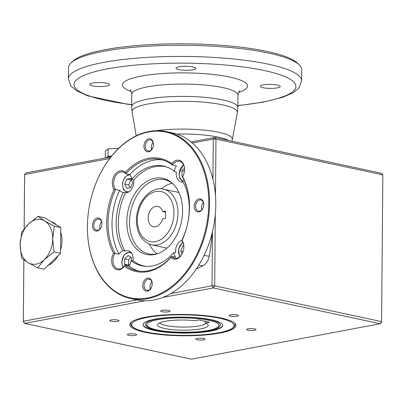 <?xml version="1.0" encoding="UTF-8"?>
<svg xmlns="http://www.w3.org/2000/svg" width="403" height="403" viewBox="0 0 403 403"><rect width="100%" height="100%" fill="white"/><g stroke="black" fill="none" stroke-linecap="round" stroke-linejoin="round"><path stroke-width="0.6" d="M60.742 232.163A22.759 15.929 102.1 0 1 61.997 240.732A22.759 15.929 102.1 0 1 60.591 249.805M58.097 255.709A22.759 15.929 102.1 0 1 48.289 265.239M51.06 221.68A22.759 15.929 102.1 0 1 56.647 225.07M208.306 165.411L209.908 169.376M212.935 179.28L213.288 139.055L192.362 142.984M109.697 158.515L24.633 174.494L24.16 228.818M23.888 259.87L23.319 321.785L23.858 259.849M191.067 141.906L214.628 137.478L381.51 173.27L382.85 174.872L381.57 321.624L380.195 323.735L381.535 322.163L381.57 321.624L214.688 285.838L212.008 285.808L170.948 293.52M137.075 299.887L23.354 321.251L24.659 323.392L191.541 359.179L380.195 323.735L213.318 287.949L162.867 297.429M215.313 214.467L214.688 285.838L213.318 287.949L212.008 285.808L212.482 231.705M204.049 255.517L209.233 256.197A199.414 139.564 -77.9 0 0 212.174 232.944M209.233 256.197C208.331 260.751 206.271 263.925 203.041 265.718L198.805 265.134M196.473 268.766A199.414 139.564 -77.9 0 0 203.041 265.718M165.517 218.441L165.583 211.011L162.626 211.565A10.433 7.299 -77.9 0 0 157.825 206.386A10.433 7.299 -77.9 0 0 148.5 215.056A10.433 7.299 -77.9 0 0 153.452 226.783A10.433 7.299 -77.9 0 0 162.56 218.995L165.517 218.441A10.433 7.299 -77.9 0 1 165.517 218.421M184.503 170.439A9.954 6.967 -77.9 0 0 184.529 169.703A9.954 6.967 -77.9 0 0 179.491 161.306A9.954 6.967 -77.9 0 0 172.459 165.039L176.433 165.89A9.954 6.967 -77.9 0 0 174.398 171.361A51.04 35.721 -77.9 0 0 166.384 166.882A51.04 35.721 -77.9 0 0 131.766 179.365A9.954 6.967 -77.9 0 0 129.816 174.645A56.894 39.816 102.1 0 1 162.656 159.981M174.398 171.361L176.348 172.056A9.954 6.967 -77.9 0 0 181.274 182.055A9.954 6.967 -77.9 0 0 183.133 182.096M167.341 167.235A50.788 35.545 -77.9 0 0 133.786 180.055L131.766 179.365M182.096 240.238A9.954 6.967 -77.9 0 0 175.643 252.721L173.688 252.555A9.954 6.967 -77.9 0 0 175.637 257.275L171.663 256.424A9.954 6.967 -77.9 0 0 174.64 258.278A9.954 6.967 -77.9 0 0 182.952 252.006M182.393 239.589A9.954 6.967 -77.9 0 0 182.136 239.563A51.04 35.721 -77.9 0 0 182.645 181.214A9.954 6.967 -77.9 0 0 184.121 180.317M183.823 247.936A9.954 6.967 -77.9 0 0 183.854 247.2A9.954 6.967 -77.9 0 0 181.859 240.742A56.894 39.816 -77.9 0 0 184.488 234.486M113.56 253.225A57.841 40.481 -77.9 0 1 114.12 189.581L115.646 189.481A56.894 39.816 -77.9 0 0 115.087 253.286L113.56 253.225A10.906 7.632 102.1 0 0 113.858 267.627A10.906 7.632 102.1 0 0 124.431 266.212L125.046 265.184A56.894 39.816 -77.9 0 0 136.824 270.74A56.894 39.816 -77.9 0 0 171.663 256.424L170.932 257.477A10.906 7.632 102.1 0 0 182.922 252.097A10.906 7.632 102.1 0 0 183.833 247.84A10.906 7.632 102.1 0 0 182.065 240.354L181.859 240.742M119.061 254.137L115.087 253.286A9.954 6.967 -77.9 0 0 118.014 268.912A9.954 6.967 -77.9 0 0 120.018 268.932A9.954 6.967 -77.9 0 0 125.046 265.184L129.02 266.035A9.954 6.967 -77.9 0 0 131.056 260.565L133.081 260.721A9.954 6.967 -77.9 0 0 128.149 250.721A9.954 6.967 -77.9 0 0 124.99 251.049L122.809 250.706A9.954 6.967 -77.9 0 0 119.061 254.137A56.894 39.816 102.1 0 1 119.62 190.332A9.954 6.967 -77.9 0 0 122.663 192.266A9.954 6.967 -77.9 0 0 123.318 192.362L125.499 192.795A9.954 6.967 -77.9 0 0 133.867 181.617A9.954 6.967 -77.9 0 0 133.786 180.055M124.431 266.212A57.841 40.481 -77.9 0 0 170.932 257.477M182.065 240.354A57.841 40.481 -77.9 0 0 184.453 234.576A57.841 40.481 -77.9 0 0 189.299 211.993A57.841 40.481 -77.9 0 0 182.619 176.716L182.418 176.937A9.954 6.967 -77.9 0 0 183.627 174.504M189.289 212.089A56.894 39.816 -77.9 0 0 182.418 176.937M203.706 205.162A5.687 3.98 -77.9 0 0 203.722 204.784A5.687 3.98 -77.9 0 0 200.84 199.984A5.687 3.98 -77.9 0 0 195.757 204.714A5.687 3.98 -77.9 0 0 198.457 211.112A5.687 3.98 -77.9 0 0 199.601 211.122A5.687 3.98 -77.9 0 0 203.193 207.565M203.399 202.608A5.687 3.98 -77.9 0 0 201.863 209.767M171.749 163.724L172.459 165.039A56.894 39.816 -77.9 0 0 160.681 159.482A56.894 39.816 -77.9 0 0 125.842 173.794L125.252 172.459A57.841 40.481 -77.9 0 1 171.749 163.724A10.906 7.632 102.1 0 1 180.388 160.726A10.906 7.632 102.1 0 1 184.509 170.338A10.906 7.632 102.1 0 1 183.597 174.595A10.906 7.632 102.1 0 1 182.619 176.716M208.759 203.57A84.771 59.332 -77.9 0 0 163.401 131.63A84.771 59.332 -77.9 0 0 94.796 186.231A84.771 59.332 -77.9 0 0 87.698 219.328A84.771 59.332 -77.9 0 0 144.808 298.411A84.771 59.332 -77.9 0 0 208.759 203.57M87.693 219.383A85.34 59.73 -77.9 0 0 87.693 219.444A85.34 59.73 -77.9 0 0 130.592 298.497A85.34 59.73 -77.9 0 0 209.565 203.58A85.34 59.73 -77.9 0 0 166.384 131.61A85.34 59.73 -77.9 0 0 94.836 186.121A85.34 59.73 -77.9 0 0 94.816 186.176M114.12 189.581A10.906 7.632 102.1 0 1 114.664 175.023A10.906 7.632 102.1 0 1 125.252 172.459M129.816 174.645L125.842 173.794A9.954 6.967 -77.9 0 0 122.87 171.945A9.954 6.967 -77.9 0 0 114.709 177.824A9.954 6.967 -77.9 0 0 115.646 189.481L119.62 190.332M142.733 285.52A6.639 4.645 102.1 0 1 147.74 278.095A6.639 4.645 102.1 0 1 152.213 284.286A6.639 4.645 102.1 0 1 151.654 286.881A6.639 4.645 102.1 0 1 146.284 291.152A6.639 4.645 102.1 0 1 142.733 285.52M97.249 218.028A6.639 4.645 102.1 0 1 101.924 224.189A6.639 4.645 102.1 0 1 101.37 226.778A6.639 4.645 102.1 0 1 95.627 230.974A6.639 4.645 102.1 0 1 92.514 224.36A6.639 4.645 102.1 0 1 97.249 218.028M153.447 144.415A6.639 4.645 102.1 0 1 153.427 144.964A6.639 4.645 102.1 0 1 152.873 147.558A6.639 4.645 102.1 0 1 145.1 150.279A6.639 4.645 102.1 0 1 147.07 139.539A6.639 4.645 102.1 0 1 153.447 144.415M198.931 211.907A6.639 4.645 102.1 0 1 194.241 206.114A6.639 4.645 102.1 0 1 199.309 198.865A6.639 4.645 102.1 0 1 203.716 205.067A6.639 4.645 102.1 0 1 203.162 207.656A6.639 4.645 102.1 0 1 198.931 211.907M172.217 183.214A37.927 26.548 -77.9 0 0 161.205 188.881M157.563 253.709A37.927 26.548 102.1 0 1 148.747 253.9A37.927 26.548 102.1 0 1 129.554 221.912A37.927 26.548 102.1 0 1 164.651 179.728A37.927 26.548 102.1 0 1 172.615 183.516M149.357 244.142A37.927 26.548 -77.9 0 0 157.074 253.825M182.599 211.152A38.965 27.268 -77.9 0 0 171.854 182.836A38.965 27.268 -77.9 0 0 128.048 210.668A38.965 27.268 -77.9 0 0 156.591 254.021A38.965 27.268 -77.9 0 0 182.599 211.152M130.592 298.497L136.819 299.832A85.34 59.73 -77.9 0 0 215.786 204.915A85.34 59.73 -77.9 0 0 172.605 132.945L166.384 131.61M131.056 260.565A51.04 35.721 -77.9 0 0 145.06 266.323A51.04 35.721 -77.9 0 0 173.688 252.555M138.823 271.093A56.894 39.816 102.1 0 1 129.02 266.035M125.499 192.795A50.788 35.545 -77.9 0 0 124.99 251.049M133.081 260.721A50.788 35.545 -77.9 0 0 146.072 266.393M151.891 281.833A5.687 3.98 -77.9 0 0 150.359 288.991M101.606 221.731A5.687 3.98 -77.9 0 0 100.07 228.889M153.11 142.506A5.687 3.98 -77.9 0 0 151.573 149.669M123.318 192.362A51.04 35.721 -77.9 0 0 122.809 250.706M178.902 192.488A28.447 19.908 -77.9 0 0 178.559 192.407L163.593 189.198A28.447 19.908 102.1 0 1 177.985 213.187A28.447 19.908 102.1 0 1 151.664 244.828L166.63 248.036A28.447 19.908 -77.9 0 0 166.973 248.107M37.63 267.849L44.411 259.577A22.759 15.929 102.1 0 1 28.124 262.64A22.759 15.929 102.1 0 1 20.15 244.863L21.455 258.041L28.124 262.64L37.63 267.849L44.159 269.249L60.556 253.321L60.782 227.579L44.607 217.766L38.084 216.371L28.462 224.028A22.759 15.929 102.1 0 1 44.748 220.97A22.759 15.929 102.1 0 1 52.722 238.747A22.759 15.929 102.1 0 1 44.411 259.577L54.032 251.92L60.556 253.321M54.032 251.92L52.722 238.747L54.254 226.179L60.782 227.579M20.15 244.863A22.759 15.929 102.1 0 1 28.462 224.028L21.681 232.299L20.15 244.863M54.254 226.179L44.748 220.97L38.084 216.371M382.85 174.872L215.968 139.085L215.479 195.51M24.13 228.854L24.598 175.033L24.633 174.494L25.973 172.922L110.885 156.969M151.478 149.347L151.911 149.261M214.628 137.478L213.288 139.055L215.968 139.085L214.628 137.478M154.379 330.46A39.826 8.01 -179.5 0 0 197.863 332.651A39.826 8.01 -179.5 0 0 222.703 325.453A39.826 8.01 -179.5 0 0 182.947 317.096A39.826 8.01 -179.5 0 0 143.055 324.758A39.826 8.01 -179.5 0 0 154.379 330.46M222.693 325.266A39.826 8.01 0.5 0 1 197.435 332.309A39.826 8.01 0.5 0 1 154.379 330.087A39.826 8.01 0.5 0 1 143.07 324.571M234.355 322.919A52.153 10.488 0.5 0 1 235.04 324.632C234.848 327.841 230.264 330.389 221.277 332.279C202.628 336.565 165.648 336.419 146.042 331.986C140.753 330.853 136.778 329.533 134.128 328.017C131.731 326.536 130.602 325.105 130.738 323.72A52.153 10.488 0.5 0 1 131.449 322.017M153.165 329.07A37.454 7.531 0.5 0 1 145.428 324.405A37.454 7.531 0.5 0 1 168.792 317.635A37.454 7.531 0.5 0 1 209.686 319.695A37.454 7.531 0.5 0 1 220.335 325.06A37.454 7.531 0.5 0 1 212.517 329.589M145.115 300.764L24.659 323.392L23.319 321.785M237.029 316.239A4.665 0.937 -179.5 0 0 238.44 315.584A4.665 0.937 -179.5 0 0 233.785 314.607A4.665 0.937 -179.5 0 0 229.116 315.504A4.665 0.937 -179.5 0 0 231.962 316.39A4.665 0.937 -179.5 0 0 237.029 316.239M219.962 333.059A53.1 10.68 -179.5 0 0 234.868 323.367A53.1 10.68 -179.5 0 0 182.972 314.426A53.1 10.68 -179.5 0 0 130.93 322.46A53.1 10.68 -179.5 0 0 157.281 334.243A53.1 10.68 -179.5 0 0 219.962 333.059M254.595 330.248A4.665 0.937 -179.5 0 0 256.001 329.589A4.665 0.937 -179.5 0 0 251.346 328.611A4.665 0.937 -179.5 0 0 246.676 329.508A4.665 0.937 -179.5 0 0 249.528 330.395A4.665 0.937 -179.5 0 0 254.595 330.248M203.701 339.81A4.665 0.937 -179.5 0 0 205.107 339.15A4.665 0.937 -179.5 0 0 200.452 338.172A4.665 0.937 -179.5 0 0 195.782 339.069A4.665 0.937 -179.5 0 0 198.629 339.956A4.665 0.937 -179.5 0 0 203.701 339.81M135.237 335.367A4.665 0.937 -179.5 0 0 136.647 334.707A4.665 0.937 -179.5 0 0 131.993 333.729A4.665 0.937 -179.5 0 0 127.323 334.626A4.665 0.937 -179.5 0 0 130.169 335.513A4.665 0.937 -179.5 0 0 135.237 335.367M117.676 321.357A4.665 0.937 -179.5 0 0 119.081 320.702A4.665 0.937 -179.5 0 0 114.427 319.725A4.665 0.937 -179.5 0 0 109.757 320.622A4.665 0.937 -179.5 0 0 112.603 321.508A4.665 0.937 -179.5 0 0 117.676 321.357M168.57 311.796A4.665 0.937 -179.5 0 0 169.975 311.141A4.665 0.937 -179.5 0 0 165.321 310.164A4.665 0.937 -179.5 0 0 160.651 311.061A4.665 0.937 -179.5 0 0 163.502 311.947A4.665 0.937 -179.5 0 0 168.57 311.796M220.33 324.929A37.454 7.531 0.5 0 1 219.706 326.158C215.676 334.631 149.901 334.047 146.037 325.518A37.454 7.531 0.5 0 1 145.438 324.279M103.662 51.282A116.633 23.45 -179.5 0 0 71.014 62.939A116.633 23.45 -179.5 0 0 68.49 67.734L68.394 78.877A116.633 23.45 0.5 0 1 103.566 62.43A116.633 23.45 0.5 0 1 230.4 58.672A116.633 23.45 0.5 0 1 301.645 80.912L301.741 69.769A116.633 23.45 -179.5 0 0 299.303 64.933A116.633 23.45 -179.5 0 0 219.172 46.607A116.633 23.45 -179.5 0 0 103.662 51.282M71.014 62.939L72.888 61.175A114.734 23.072 0.5 0 1 185.335 43.821A114.734 23.072 0.5 0 1 297.459 63.135L299.303 64.933M105.284 158.021L105.344 150.994L108.115 148.888L118.578 148.4M105.984 157.89L108.049 156.319L110.422 156.208M92.685 83.053A9.954 2 0.5 0 1 103.516 82.731A9.954 2 0.5 0 1 109.596 84.63A9.954 2 0.5 0 1 99.622 86.544A9.954 2 0.5 0 1 89.683 84.459A9.954 2 0.5 0 1 92.685 83.053M108.115 148.888L108.049 156.319M263.345 84.902A9.954 2 0.5 0 1 274.176 84.58A9.954 2 0.5 0 1 280.256 86.479A9.954 2 0.5 0 1 270.282 88.393A9.954 2 0.5 0 1 260.343 86.307A9.954 2 0.5 0 1 263.345 84.902M152.203 284.387A5.687 3.98 -77.9 0 0 152.218 284.004A5.687 3.98 -77.9 0 0 149.337 279.208A5.687 3.98 -77.9 0 0 144.073 285.536A5.687 3.98 -77.9 0 0 146.954 290.336A5.687 3.98 -77.9 0 0 151.689 286.785M101.914 224.29A5.687 3.98 -77.9 0 0 99.047 219.106A5.687 3.98 -77.9 0 0 97.904 219.096A5.687 3.98 -77.9 0 0 93.834 224.637A5.687 3.98 -77.9 0 0 96.665 230.234A5.687 3.98 -77.9 0 0 97.808 230.244A5.687 3.98 -77.9 0 0 101.4 226.688M153.422 145.065A5.687 3.98 -77.9 0 0 153.432 144.682A5.687 3.98 -77.9 0 0 150.556 139.886A5.687 3.98 -77.9 0 0 145.468 144.612A5.687 3.98 -77.9 0 0 148.168 151.009A5.687 3.98 -77.9 0 0 152.903 147.463M205.485 322.989A25.349 5.098 0.5 0 1 208.054 324.722A25.349 5.098 0.5 0 1 182.836 330.203A25.349 5.098 0.5 0 1 157.714 324.279A25.349 5.098 0.5 0 1 194.891 320.717L199.027 319.942L209.62 322.214L205.485 322.989L204.608 321.136M206.255 323.332A23.706 4.765 0.5 0 1 182.861 327.085A23.706 4.765 0.5 0 1 159.538 322.924M179.063 66.827A9.954 2 0.5 0 1 189.889 66.505A9.954 2 0.5 0 1 195.969 68.404A9.954 2 0.5 0 1 185.995 70.318A9.954 2 0.5 0 1 176.056 68.233A9.954 2 0.5 0 1 179.063 66.827M162.626 211.565L165.568 212.195M131.081 257.331L128.653 259.688L128.607 265.053L128.99 265.285M131.438 260.595L131.469 257.562L128.099 255.522L124.678 258.837L124.633 264.202L126.915 265.582M128.366 265.894L129.942 264.363M128.607 265.053L124.633 264.202M128.653 259.688L124.678 258.837M131.388 179.844L130.784 179.96L128.784 184.972L130.038 187.773M130.643 187.657L132.642 182.645L130.728 178.373L126.809 179.108L124.809 184.121L126.728 188.397L130.643 187.657M128.784 184.972L124.809 184.121M130.784 179.96L126.809 179.108M182.821 176.257L181.934 176.066L182.675 176.514M184.423 171.225L181.98 170.701L181.934 176.066M184.463 168.288L181.98 170.701M183.823 246.198L182.755 245.971L180.756 250.983L182.065 253.9M183.128 251.492L180.756 250.983M183.788 245.775L182.755 245.971M173.965 213.147A25.601 17.918 -77.9 0 0 146.667 196.588A25.601 17.918 -77.9 0 0 146.289 240.027A25.601 17.918 -77.9 0 0 173.965 213.147M146.234 331.986A51.206 10.297 -179.5 0 0 232.173 328.304A51.206 10.297 -179.5 0 0 170.232 315.02A51.206 10.297 -179.5 0 0 146.234 331.986M156.364 130.693A47.841 9.622 0.5 0 1 207.021 130.406A47.841 9.622 0.5 0 1 232.314 139.473L232.047 141.216M228.738 140.506A47.413 9.531 -179.5 0 0 176.796 134.073M131.685 106.604A53.1 10.68 0.5 0 1 147.7 99.113A53.1 10.68 0.5 0 1 205.444 97.4A53.1 10.68 0.5 0 1 237.881 107.525L237.367 112.744A52.667 10.589 -179.5 0 0 206.104 102.402A52.667 10.589 -179.5 0 0 147.956 104.014A52.667 10.589 -179.5 0 0 132.103 111.827L131.685 106.599L131.791 94.292C130.93 90.806 130.386 89.355 130.159 89.945M208.668 320.259A36.033 7.244 0.5 0 1 191.778 332.198A36.033 7.244 0.5 0 1 148.193 322.853A36.033 7.244 0.5 0 1 208.668 320.259M131.202 91.456A62.581 12.584 0.5 0 1 141.262 76.096A62.581 12.584 0.5 0 1 223.791 75.925A62.581 12.584 0.5 0 1 238.626 92.393M239.684 90.907L239.694 90.897C239.463 90.337 238.893 91.778 237.987 95.219A53.1 10.68 -179.5 0 0 205.55 85.093A53.1 10.68 -179.5 0 0 147.805 86.806A53.1 10.68 -179.5 0 0 131.791 94.292M237.896 105.521A110.941 22.306 -179.5 0 0 274.267 72.978A110.941 22.306 -179.5 0 0 107.49 68.853A110.941 22.306 -179.5 0 0 131.7 104.594M123.353 267.179A8.534 5.974 102.1 0 1 121.943 262.031A8.534 5.974 102.1 0 1 125.414 253.895A8.534 5.974 102.1 0 1 131.826 253.552M129.161 191.616A8.534 5.974 102.1 0 1 122.623 184.876A8.534 5.974 102.1 0 1 128.799 175.023A8.534 5.974 102.1 0 1 130.073 174.967M183.128 180.972A8.534 5.974 102.1 0 1 179.249 173.617A8.534 5.974 102.1 0 1 183.647 165.079M179.98 256.54A8.534 5.974 102.1 0 1 182.972 242.576M107.263 157.649L111.979 155.603M151.306 148.495L152.47 148.4M232.314 139.473L237.367 112.744M136.209 135.811L132.103 111.827M301.645 80.912L299.021 87.874L293.288 92.655L282.604 97.35L263.043 102.196L237.896 105.667M131.7 104.74L127.182 104.186L87.839 95.889L76.641 90.821L70.923 85.925L68.394 78.877M237.881 107.525L237.987 95.219M130.179 251.668L124.26 254.565L121.656 262.162L122.996 267.486M128.643 174.393L124.451 177.718L122.396 183.511L123.303 189.309L126.89 192.659M182.982 181.818L179.945 178.715L178.962 173.728L183.446 164.651M179.617 256.852L178.569 248.938L182.771 242.148M151.664 244.828C142.204 241.911 137.141 234.178 136.471 221.63C135.579 203.883 149.75 185.758 163.593 189.198"/></g></svg>
